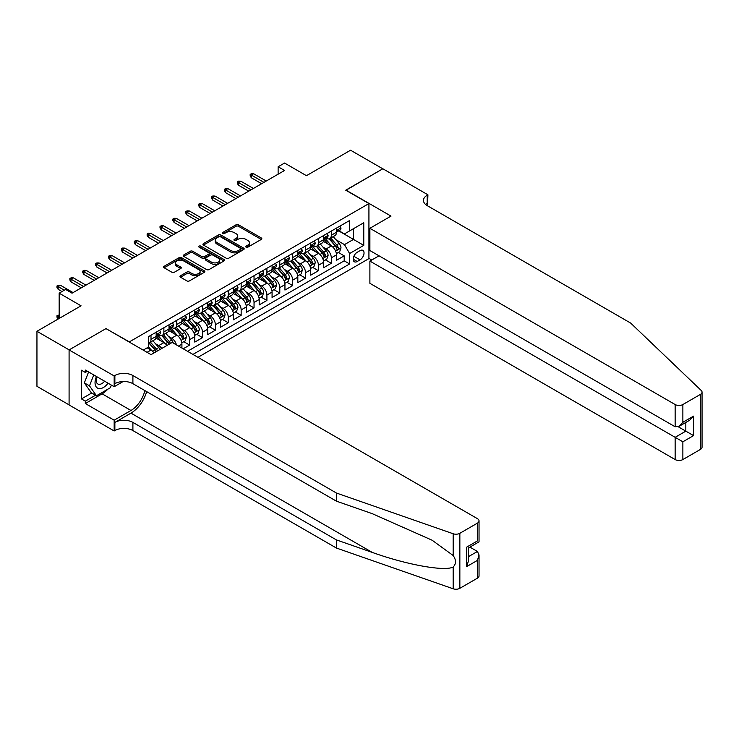 <?xml version="1.0" encoding="UTF-8"?>
<svg xmlns="http://www.w3.org/2000/svg" width="739" height="739" viewBox="0 0 739 739"><rect width="100%" height="100%" fill="white"/><g stroke="black" fill="none" stroke-linecap="round" stroke-linejoin="round"><path stroke-width="1.11" d="M246.087 247.168A1.247 0.721 0 0 0 247.861 247.168L261.292 239.408A1.792 1.035 0 0 0 261.818 238.679A1.792 1.035 0 0 0 261.292 237.949L238.531 224.813A1.792 1.035 0 0 0 236.009 224.813L222.578 232.573A1.247 0.721 0 0 0 222.208 233.081A1.247 0.721 0 0 0 222.578 233.589A1.247 0.721 0 0 0 224.342 233.589L226.079 232.591A5.718 3.307 0 0 1 234.171 232.591L236.074 233.681A5.718 3.307 0 0 1 237.746 236.018A5.718 3.307 0 0 1 236.074 238.355L234.328 239.362A1.247 0.721 0 0 0 233.967 239.87A1.247 0.721 0 0 0 234.328 240.378A1.247 0.721 0 0 0 236.101 240.378L237.838 239.381A5.718 3.307 0 0 1 245.93 239.381L247.824 240.471A5.718 3.307 0 0 1 249.505 242.808A5.718 3.307 0 0 1 247.824 245.145L246.087 246.142A1.247 0.721 0 0 0 245.718 246.66A1.247 0.721 0 0 0 246.087 247.168L246.087 246.142M180.51 275.758A1.792 1.035 0 0 0 179.983 276.488A1.792 1.035 0 0 0 180.51 277.217L186.893 280.903A1.792 1.035 0 0 0 189.415 280.903L204.333 272.294A1.792 1.035 0 0 0 204.86 271.564A1.792 1.035 0 0 0 204.333 270.834L181.582 257.699A1.792 1.035 0 0 0 179.05 257.699L164.132 266.308A1.792 1.035 0 0 0 163.615 267.038A1.792 1.035 0 0 0 164.132 267.767L171.845 272.22A1.792 1.035 0 0 0 174.376 272.22L180.759 268.534A1.792 1.035 0 0 0 181.286 267.804A1.792 1.035 0 0 0 180.759 267.075L176.935 264.867A4.785 2.762 0 0 1 175.531 262.918A4.785 2.762 0 0 1 178.487 260.368A4.785 2.762 0 0 1 183.697 260.959L198.68 269.615A4.785 2.762 0 0 1 200.084 271.564A4.785 2.762 0 0 1 197.128 274.114A4.785 2.762 0 0 1 191.918 273.513L189.415 272.072A1.792 1.035 0 0 0 186.893 272.072L180.51 275.758L180.51 277.217M106.176 328.716L129.362 341.88L368.927 203.567L345.741 190.191L382.774 168.806L350.572 150.22L306.454 175.688L284.561 163.042L278.123 166.765L284.561 170.478L72.043 293.18L65.605 289.457L59.166 293.18L59.166 318.454M106.176 328.495L69.152 349.88L36.95 331.284L81.059 305.817L59.166 293.18M226.208 258.207A1.792 1.035 0 0 0 228.739 258.207L243.658 249.597A1.792 1.035 0 0 0 244.175 248.867A1.792 1.035 0 0 0 243.658 248.138L220.896 234.993A1.792 1.035 0 0 0 218.374 234.993L203.456 243.611A1.792 1.035 0 0 0 202.929 244.341A1.792 1.035 0 0 0 203.456 245.071L226.208 258.207M199.595 247.436A1.247 0.721 0 0 1 200.86 247.611L200.86 246.124L224 259.481A1.792 1.035 0 0 1 224.517 260.211A1.792 1.035 0 0 1 224 260.941L209.082 269.559A1.792 1.035 0 0 1 206.55 269.559L183.789 256.424L183.789 254.964A1.792 1.035 0 0 0 183.272 255.694A1.792 1.035 0 0 0 183.789 256.424M183.789 254.964L190.182 251.269A1.792 1.035 0 0 1 192.703 251.269L201.932 256.599A1.792 1.035 0 0 0 204.463 256.599L208.703 254.161A1.792 1.035 0 0 0 209.22 253.431A1.792 1.035 0 0 0 208.703 252.701L199.087 247.149A1.247 0.721 0 0 1 198.726 246.641A1.247 0.721 0 0 1 199.493 245.967A1.247 0.721 0 0 1 200.86 246.124M69.087 404.861L36.95 386.312L36.95 331.284M183.198 348.799L189.637 345.076L183.78 341.695M181.249 328.864L184.491 330.73A7.288 4.203 60 0 1 189.637 339.654L194.791 336.679L194.791 342.102L202.523 337.64L196.657 334.259M194.135 321.428L197.368 323.294A7.288 4.203 60 0 1 202.523 332.217L207.668 329.243L207.668 334.665L215.4 330.204L209.534 326.823M207.012 313.992L210.245 315.858A7.288 4.203 60 0 1 215.4 324.781L220.555 321.807L220.555 327.229L228.277 322.767L222.421 319.387M219.889 306.556L223.123 308.422A7.288 4.203 60 0 1 228.277 317.345L233.432 314.371L233.432 319.793L241.154 315.331L235.298 311.95M232.776 299.119L236.009 300.985A7.288 4.203 60 0 1 241.154 309.909L246.309 306.934L246.309 312.357L254.04 307.895L248.175 304.514M245.653 291.683L248.886 293.549A7.288 4.203 60 0 1 254.04 302.473L259.186 299.498L259.186 304.921L266.918 300.459L261.061 297.078M258.53 284.247L261.763 286.113A7.288 4.203 60 0 1 266.918 295.037L272.072 292.062L272.072 297.494L279.795 293.032L273.938 289.642M271.416 276.811L274.649 278.677A7.288 4.203 60 0 1 279.795 287.6L284.949 284.626L284.949 290.058L292.681 285.596L286.815 282.206M284.293 269.375L287.526 271.241A7.288 4.203 60 0 1 292.681 280.164L297.826 277.19L297.826 282.621L305.558 278.16L299.692 274.769M297.17 261.939L300.403 263.805A7.288 4.203 60 0 1 305.558 272.728L310.713 269.753L310.713 275.185L318.435 270.723L312.579 267.333M310.047 254.502L313.281 256.368A7.288 4.203 60 0 1 318.435 265.292L323.59 262.317L323.59 267.749L331.312 263.287L331.312 257.856A7.288 4.203 -120 0 0 326.167 248.932L322.934 247.066M325.456 259.897L331.312 263.287M154.017 352.928A7.288 4.203 -120 0 0 150.996 350.064L147.135 347.829M166.894 345.492A7.288 4.203 -120 0 0 163.882 342.628L155.911 338.028M161.749 348.466A7.288 4.203 60 0 0 158.728 345.603L155.495 343.737M181.914 348.051L181.914 344.115A7.288 4.203 -120 0 0 176.76 335.192L168.797 330.592M176.455 344.901A7.288 4.203 60 0 0 171.605 338.166L168.372 336.3M194.791 336.679A7.288 4.203 -120 0 0 189.637 327.756L181.674 323.155M207.668 329.243A7.288 4.203 -120 0 0 202.523 320.32L194.551 315.719M220.555 321.807A7.288 4.203 -120 0 0 215.4 312.883L207.437 308.283M233.432 314.371A7.288 4.203 -120 0 0 228.277 305.447L220.314 300.847M246.309 306.934A7.288 4.203 -120 0 0 241.154 298.011L233.191 293.411M259.186 299.498A7.288 4.203 -120 0 0 254.04 290.575L246.069 285.975M272.072 292.062A7.288 4.203 -120 0 0 266.918 283.139L258.955 278.538M284.949 284.626A7.288 4.203 -120 0 0 279.795 275.702L271.832 271.102M297.826 277.19A7.288 4.203 -120 0 0 292.681 268.266L284.709 263.666M310.713 269.753A7.288 4.203 -120 0 0 305.558 260.83L297.595 256.23M323.59 262.317A7.288 4.203 -120 0 0 318.435 253.394L310.472 248.794M360.041 250.641L357.205 252.276A5.644 3.261 120 0 0 353.519 257.255A5.644 3.261 120 0 0 354.378 261.782A5.644 3.261 120 0 0 357.205 261.495L360.041 259.86A5.644 3.261 120 0 0 363.727 254.89A5.644 3.261 120 0 0 362.858 250.364A5.644 3.261 120 0 0 360.041 250.641M197.95 357.316L368.927 258.595L368.927 203.567M192.925 354.415L349.602 263.952L349.602 253.542L344.457 244.618L335.811 239.63M143.209 350.101L148.678 346.942L148.678 336.531L349.602 220.527L349.602 230.938L363.773 222.753L363.773 245.366L349.602 253.542M158.663 334.85L158.728 334.896A7.288 4.203 60 0 0 162.368 335.257L167.522 332.282A7.288 4.203 -120 0 0 169.028 328.947L169.028 324.781M171.54 327.414L171.605 327.46A7.288 4.203 60 0 0 175.254 327.82L180.399 324.846A7.288 4.203 -120 0 0 181.914 321.511L181.914 317.345M184.417 319.978L184.491 320.024A7.288 4.203 60 0 0 188.131 320.384L193.285 317.41A7.288 4.203 -120 0 0 194.791 314.075L194.791 309.909M197.304 312.542L197.368 312.588A7.288 4.203 60 0 0 201.008 312.948L206.163 309.974A7.288 4.203 -120 0 0 207.668 306.639L207.668 302.473M210.181 305.105L210.245 305.152A7.288 4.203 60 0 0 213.894 305.512L219.04 302.537A7.288 4.203 -120 0 0 220.555 299.203L220.555 295.037M223.058 297.669L223.123 297.715A7.288 4.203 60 0 0 226.771 298.076L231.926 295.101A7.288 4.203 -120 0 0 233.432 291.766L233.432 287.6M235.935 290.233L236.009 290.279A7.288 4.203 60 0 0 239.648 290.639L244.803 287.665A7.288 4.203 -120 0 0 246.309 284.33L246.309 280.164M248.821 282.797L248.886 282.843A7.288 4.203 60 0 0 252.526 283.203L257.68 280.229A7.288 4.203 -120 0 0 259.186 276.894L259.186 272.728M261.698 275.361L261.763 275.407A7.288 4.203 60 0 0 265.412 275.767L270.557 272.793A7.288 4.203 -120 0 0 272.072 269.458L272.072 265.292M274.575 267.924L274.649 267.971A7.288 4.203 60 0 0 278.289 268.331L283.443 265.356A7.288 4.203 -120 0 0 284.949 262.022L284.949 257.856M287.462 260.488L287.526 260.534A7.288 4.203 60 0 0 291.166 260.895L296.321 257.92A7.288 4.203 -120 0 0 297.826 254.585L297.826 250.419M300.339 253.052L300.403 253.098A7.288 4.203 60 0 0 304.052 253.459L309.198 250.484A7.288 4.203 -120 0 0 310.713 247.149L310.713 242.983M313.216 245.625L313.281 245.662A7.288 4.203 60 0 0 316.929 246.022L322.084 243.048A7.288 4.203 -120 0 0 323.59 239.713L323.59 235.547M187.512 351.293L344.198 260.83L344.198 255.851L336.467 260.313L336.467 254.881A7.288 4.203 -120 0 0 331.312 245.958L323.349 241.357M326.093 238.189L326.167 238.226A7.288 4.203 -120 0 0 329.806 238.586A7.288 4.203 -120 0 0 331.312 235.251L331.312 231.085M329.806 238.586L334.961 235.612A7.288 4.203 -120 0 0 336.467 232.277L336.467 228.111M150.996 335.192L150.996 339.358A7.288 4.203 60 0 1 149.49 342.693A7.288 4.203 60 0 1 148.678 342.979M149.49 342.693L154.645 339.718A7.288 4.203 -120 0 0 156.151 336.384L156.151 332.217M163.882 327.756L163.882 331.922A7.288 4.203 60 0 1 162.368 335.257M176.76 320.32L176.76 324.486A7.288 4.203 60 0 1 175.254 327.82M189.637 312.883L189.637 317.049A7.288 4.203 60 0 1 188.131 320.384M202.523 305.447L202.523 309.613A7.288 4.203 60 0 1 201.008 312.948M215.4 298.011L215.4 302.177A7.288 4.203 60 0 1 213.894 305.512M228.277 290.575L228.277 294.741A7.288 4.203 60 0 1 226.771 298.076M241.154 283.139L241.154 287.305A7.288 4.203 60 0 1 239.648 290.639M254.04 275.702L254.04 279.869A7.288 4.203 60 0 1 252.526 283.203M266.918 268.266L266.918 272.432A7.288 4.203 60 0 1 265.412 275.767M279.795 260.83L279.795 264.996A7.288 4.203 60 0 1 278.289 268.331M292.681 253.394L292.681 257.56A7.288 4.203 60 0 1 291.166 260.895M305.558 245.958L305.558 250.124A7.288 4.203 60 0 1 304.052 253.459M318.435 238.521L318.435 242.688A7.288 4.203 60 0 1 316.929 246.022M318.435 265.292L318.435 270.723M305.558 272.728L305.558 278.16M292.681 280.164L292.681 285.596M279.795 287.6L279.795 293.032M266.918 295.037L266.918 300.459M254.04 302.473L254.04 307.895M241.154 309.909L241.154 315.331M228.277 317.345L228.277 322.767M215.4 324.781L215.4 330.204M202.523 332.217L202.523 337.64M189.637 339.654L189.637 345.076M344.457 244.618L353.473 239.418L353.473 228.702L363.773 222.753M338.721 230.901L363.773 245.366M338.979 230.753L344.457 233.912L349.602 230.938M278.123 166.765L278.123 174.201M338.333 252.461L344.198 255.851M344.198 260.83L349.602 263.952M246.586 247.343L247.824 246.632A5.718 3.307 0 0 0 249.505 244.295L249.505 242.808M237.746 236.018L237.746 237.505A5.718 3.307 0 0 1 236.074 239.842L234.836 240.554M261.264 239.427L238.531 226.3A1.792 1.035 0 0 0 236.009 226.3L223.076 233.764M243.658 248.138L243.658 249.597L220.896 236.48A1.792 1.035 0 0 0 218.374 236.48L203.474 245.08L203.456 243.611M240.498 249.376A1.247 0.721 0 0 0 240.859 248.867A1.247 0.721 0 0 0 240.498 248.35L220.518 236.822A1.247 0.721 0 0 0 218.753 236.822L216.915 237.884A5.718 3.307 0 0 0 215.243 240.212A5.718 3.307 0 0 0 216.915 242.549L230.568 250.438A5.718 3.307 0 0 0 238.66 250.438L240.498 249.376L240.498 250.863A1.247 0.721 0 0 0 240.859 250.355L240.859 248.867M215.243 240.212L215.243 241.699A5.718 3.307 0 0 0 216.915 244.036L216.915 242.549M240.498 250.863L238.66 251.925A5.718 3.307 0 0 1 230.568 251.925L216.915 244.036M183.817 256.433L190.182 252.756L190.182 251.269M209.22 253.431L209.22 254.918A1.792 1.035 0 0 1 208.703 255.648L204.463 258.087A1.792 1.035 0 0 1 201.932 258.087L192.703 252.756A1.792 1.035 0 0 0 190.182 252.756M200.86 247.611L223.972 260.959M211.511 262.133A4.785 2.762 0 0 0 216.721 262.733A4.785 2.762 0 0 0 219.677 260.174A4.785 2.762 0 0 0 218.273 258.225L212.998 255.177A1.792 1.035 0 0 0 210.467 255.177L206.236 257.625A1.792 1.035 0 0 0 205.71 258.354A1.792 1.035 0 0 0 206.236 259.084L211.511 262.133L211.511 263.62A4.785 2.762 0 0 0 216.721 264.22A4.785 2.762 0 0 0 219.677 261.661L219.677 260.174M205.71 258.354L205.71 259.842A1.792 1.035 0 0 0 206.236 260.571L206.236 259.084M211.511 263.62L206.236 260.571M200.084 271.564L200.084 273.051A4.785 2.762 0 0 1 197.128 275.601A4.785 2.762 0 0 1 191.918 275L189.415 273.559A1.792 1.035 0 0 0 186.893 273.559L180.528 277.236M175.531 262.918L175.531 264.405A4.785 2.762 0 0 0 176.935 266.354L176.935 264.867M180.732 268.553L176.935 266.354M204.315 272.312L181.582 259.186A1.792 1.035 0 0 0 179.05 259.186L164.16 267.786M336.356 253.606L339.691 251.685L340.975 247.962A4.831 2.79 -120 0 0 339.099 243.436L333.215 236.619M332.033 246.429L325.308 238.642M328.208 244.156L324.301 239.639A11.565 6.679 -120 0 0 323.941 239.242M329.151 238.845L335.1 245.736A4.831 2.79 60 0 1 336.827 249.061C337.547 250.031 338.065 249.736 338.37 248.175A4.831 2.79 -120 0 0 336.651 244.849L330.767 238.032M329.502 238.734L335.894 246.142A2.457 1.423 60 0 1 336.513 247.103L338.37 248.175M336.827 249.061L337.178 249.634M339.885 226.143L340.975 228.037A4.831 2.79 60 0 1 339.977 230.171L337.529 231.584A4.831 2.79 -120 0 0 338.37 230.476L338.268 230.041M336.633 231.806L336.651 231.806A4.831 2.79 -120 0 0 337.529 231.584M337.751 230.115L338.37 230.476C338.065 229.746 337.547 230.041 336.827 231.362A4.831 2.79 60 0 1 336.467 232.055M263.952 182.376L251.334 175.088L251.334 177.766L250.17 175.91L250.17 174.422L251.334 175.088L253.653 173.757L266.271 181.037M251.334 177.766L261.634 183.715M250.17 174.422L251.463 173.674L253.653 173.757M96.449 376.493A11.842 6.836 120 0 0 99.22 388.622A11.842 6.836 120 0 0 108.051 383.19M96.846 376.724A8.101 4.683 120 0 0 97.834 383.975A8.101 4.683 120 0 0 99.017 384.345A8.101 4.683 120 0 0 104.605 381.204M111.377 385.111L110.36 387.726L96.458 395.753L91.303 392.778L84.348 382.885L88.597 371.957M96.458 395.753L89.502 385.86L93.742 374.932M84.348 382.885L89.502 385.86M379.033 255.814L369.888 261.089L369.888 283.323L675.141 459.556L675.141 437.322L685.829 431.151L685.829 422.44M369.888 261.089L682.873 441.783L682.873 459.556L700.452 449.404L700.452 394.377A5.469 3.159 0 0 0 702.05 392.15A5.469 3.159 0 0 0 701.265 390.515L630.709 323.109L427.207 205.618A12.748 7.362 180 0 1 423.475 200.408A12.748 7.362 180 0 1 427.207 195.207L427.918 194.8L382.839 168.769L345.935 190.302M345.935 190.071L391.014 216.102L369.888 228.296L675.141 404.529A5.469 3.159 0 0 0 682.873 404.529L700.452 394.377M427.918 194.8L427.53 205.802M368.927 258.373L371.754 260.008M369.888 228.296L369.888 250.53L675.141 426.763L675.141 404.529M702.05 392.15L702.05 447.178A5.469 3.159 180 0 1 700.452 449.404M682.873 459.556A5.469 3.159 180 0 1 675.141 459.556M425.599 204.481A12.748 7.362 180 0 1 427.207 203.345L427.207 195.207M678.236 426.763L693.561 435.613L682.873 441.783M682.873 404.529L682.873 422.302L679.002 426.385L675.141 426.763M682.873 422.302L693.561 416.131L689.69 420.214L679.002 426.385M477.44 578.166L477.44 560.393L479.038 555.007L479.038 575.93A5.469 3.159 180 0 1 477.44 578.166L459.852 588.309A5.469 3.159 180 0 1 453.164 588.78L336.402 548.042L336.402 539.904L132.9 422.412A12.748 7.362 -0 0 0 114.868 422.412L130.969 413.119A23.722 13.699 120 0 0 146.645 391.605M336.402 539.904L372.207 552.393C406.422 564.725 444.656 571.635 453.164 567.025C456.268 563.848 456.268 560.014 453.164 555.516L432.158 540.246L372.207 513.651L336.402 501.162L132.9 383.67A12.748 7.362 -0 0 0 114.868 383.67L114.868 375.532L114.166 375.939L69.087 349.916L105.982 328.606L151.061 354.637L172.187 342.443L477.44 518.676A5.469 3.159 -0 0 1 479.038 520.903A5.469 3.159 -0 0 1 477.44 523.138L459.852 533.29L459.852 588.309M336.402 548.042L132.9 430.56A12.748 7.362 -0 0 0 114.868 430.56L114.166 430.966L69.087 404.944L69.087 349.916M336.402 501.162L336.402 493.024L132.9 375.532A12.748 7.362 -0 0 0 114.868 375.532M453.164 555.516L453.164 533.752L336.402 493.024M107.802 389.204A20.489 11.833 -60 0 1 102.121 393.822L85.318 403.531L85.318 401.148L95.553 395.236M87.378 371.255L85.318 372.447L81.447 370.211L81.447 398.912L85.318 401.148M85.318 372.447L85.318 370.063L114.166 386.719L114.166 375.939M114.166 430.966L114.166 420.186L130.969 410.478A20.489 11.833 120 0 0 144.844 390.571M85.318 403.531L114.166 420.186M469.893 547.109L477.44 551.47L479.038 555.007M123.154 381.527L114.166 386.719M453.164 533.752A5.469 3.159 -0 0 0 459.852 533.29M81.447 398.912L91.691 393M477.44 560.393L466.743 566.564L468.35 561.178L468.35 548.005L479.038 541.835L479.038 520.903M466.743 566.564L466.743 547.082C468.831 548.283 468.831 548.283 466.743 547.082L477.44 540.911C479.519 542.112 479.519 542.112 477.44 540.911L477.44 523.138M323.479 261.043L326.804 259.121L328.098 255.398A4.831 2.79 -120 0 0 326.213 250.872L320.329 244.055M319.156 253.865L312.431 246.078M315.322 251.593L311.424 247.075A11.565 6.679 -120 0 0 311.064 246.678M316.274 246.281L322.222 253.172A4.831 2.79 60 0 1 323.941 256.498C324.67 257.468 325.188 257.172 325.493 255.611A4.831 2.79 -120 0 0 323.765 252.285L317.881 245.468M316.625 246.17L323.017 253.579A2.457 1.423 60 0 1 323.636 254.539L325.493 255.611M323.941 256.498L324.292 257.07M310.602 268.479L313.927 266.557L315.22 262.835A4.831 2.79 -120 0 0 313.336 258.308L307.452 251.491M306.269 261.301L299.544 253.514M302.445 259.029L298.538 254.512A11.565 6.679 -120 0 0 298.187 254.114M303.387 253.717L309.345 260.608A4.831 2.79 60 0 1 311.064 263.934C311.793 264.904 312.301 264.608 312.606 263.047A4.831 2.79 -120 0 0 310.888 259.722L305.004 252.904M303.738 253.606L310.14 261.015A2.457 1.423 60 0 1 310.759 261.976L312.606 263.047M311.064 263.934L311.415 264.507M297.725 275.915L301.05 273.993L302.334 270.271A4.831 2.79 -120 0 0 300.459 265.744L294.575 258.927M293.392 268.737L286.667 260.95M289.568 266.465L285.66 261.948A11.565 6.679 -120 0 0 285.3 261.551M290.51 261.153L296.468 268.045A4.831 2.79 60 0 1 298.187 271.37C298.907 272.34 299.424 272.044 299.729 270.474A4.831 2.79 -120 0 0 298.011 267.158L292.127 260.34M290.861 261.043L297.254 268.451A2.457 1.423 60 0 1 297.882 269.412L299.729 270.474M298.187 271.37L298.538 271.943M284.838 283.351L288.173 281.43L289.457 277.707A4.831 2.79 -120 0 0 287.573 273.181L281.688 266.363M280.515 276.174L273.79 268.386M276.682 273.901L272.783 269.384A11.565 6.679 -120 0 0 272.423 268.987M277.633 268.59L283.582 275.481A4.831 2.79 60 0 1 285.309 278.806C286.03 279.776 286.547 279.481 286.852 277.91A4.831 2.79 -120 0 0 285.134 274.594L279.25 267.777M277.984 268.479L284.376 275.887A2.457 1.423 60 0 1 284.995 276.848L286.852 277.91M285.309 278.806L285.66 279.379M326.998 233.579L328.098 235.473A4.831 2.79 60 0 1 327.1 237.607L324.652 239.02A4.831 2.79 -120 0 0 325.493 237.912L325.391 237.478M323.747 239.242L323.765 239.242A4.831 2.79 -120 0 0 324.652 239.02M324.864 237.552L325.493 237.912C325.188 237.182 324.67 237.478 323.941 238.799A4.831 2.79 60 0 1 323.59 239.491M251.075 189.812L238.457 182.524L238.457 185.203L237.293 183.346L237.293 181.859L238.457 182.524L240.775 181.184L253.394 188.473M238.457 185.203L248.757 191.152M237.293 181.859L238.586 181.11L240.775 181.184M314.121 241.016L315.22 242.909A4.831 2.79 60 0 1 314.214 245.043L311.766 246.457A4.831 2.79 -120 0 0 312.606 245.348L312.505 244.914M310.87 246.678L310.888 246.678A4.831 2.79 -120 0 0 311.766 246.457M311.987 244.988L312.606 245.348C312.311 244.618 311.793 244.914 311.064 246.235A4.831 2.79 60 0 1 310.713 246.928M238.198 197.248L225.571 189.96L225.571 192.639L224.416 190.782L224.416 189.295L225.571 189.96L227.889 188.621L240.517 195.909M225.571 192.639L235.88 198.588M224.416 189.295L225.7 188.547L227.889 188.621M301.244 248.452L302.334 250.345A4.831 2.79 60 0 1 301.336 252.479L298.889 253.893A4.831 2.79 -120 0 0 299.729 252.784L299.628 252.35M297.993 254.114L298.011 254.114A4.831 2.79 -120 0 0 298.889 253.893M299.11 252.424L299.729 252.784C299.424 252.054 298.916 252.35 298.187 253.671A4.831 2.79 60 0 1 297.826 254.364M225.312 204.685L212.693 197.396L212.693 200.075L211.539 198.218L211.539 196.731L212.693 197.396L215.012 196.057L227.63 203.345M212.693 200.075L222.993 206.024M211.539 196.731L212.823 195.983L215.012 196.057M288.358 255.888L289.457 257.782A4.831 2.79 60 0 1 288.459 259.916L286.011 261.329A4.831 2.79 -120 0 0 286.852 260.22L286.75 259.786M285.106 261.551L285.134 261.551A4.831 2.79 -120 0 0 286.011 261.329M286.224 259.86L286.852 260.22C286.547 259.491 286.03 259.786 285.309 261.107A4.831 2.79 60 0 1 284.949 261.8M212.435 212.121L199.816 204.832L199.816 207.511L198.652 205.654L198.652 204.167L199.816 204.832L202.135 203.493L214.753 210.781M199.816 207.511L210.116 213.46M198.652 204.167L199.946 203.419L202.135 203.493M271.961 290.787L275.287 288.866L276.58 285.143A4.831 2.79 -120 0 0 274.696 280.617L268.811 273.799M267.629 283.61L260.904 275.823M263.805 281.337L259.906 276.82A11.565 6.679 -120 0 0 259.546 276.423M264.756 276.026L270.705 282.917A4.831 2.79 60 0 1 272.423 286.242C273.153 287.212 273.67 286.917 273.975 285.346A4.831 2.79 -120 0 0 272.248 282.03L266.363 275.213M265.098 275.915L271.499 283.323A2.457 1.423 60 0 1 272.118 284.284L273.975 285.346M272.423 286.242L272.774 286.815M275.481 263.324L276.58 265.218A4.831 2.79 60 0 1 275.582 267.352L273.134 268.765A4.831 2.79 -120 0 0 273.975 267.657L273.873 267.222M272.229 268.987L272.248 268.987A4.831 2.79 -120 0 0 273.134 268.765M273.347 267.296L273.975 267.657C273.67 266.927 273.153 267.222 272.423 268.543A4.831 2.79 60 0 1 272.072 269.236M199.558 219.557L186.93 212.269L186.93 214.947L185.775 213.091L185.775 211.603L186.93 212.269L189.249 210.929L201.876 218.217M186.93 214.947L197.239 220.896M185.775 211.603L187.059 210.855L189.249 210.929M259.084 298.223L262.41 296.302L263.694 292.579A4.831 2.79 -120 0 0 261.818 288.053L255.934 281.236M254.752 291.046L248.027 283.259M250.927 288.773L247.02 284.256A11.565 6.679 -120 0 0 246.66 283.859M251.87 283.462L257.828 290.353A4.831 2.79 60 0 1 259.546 293.679C260.267 294.649 260.784 294.353 261.089 292.783A4.831 2.79 -120 0 0 259.371 289.457L253.486 282.649M252.221 283.351L258.622 290.75A2.457 1.423 60 0 1 259.241 291.72L261.089 292.783M259.546 293.679L259.897 294.251M262.604 270.76L263.694 272.654A4.831 2.79 60 0 1 262.696 274.788L260.248 276.201A4.831 2.79 -120 0 0 261.089 275.093L260.987 274.659M259.352 276.423L259.371 276.423A4.831 2.79 -120 0 0 260.248 276.201M260.47 274.732L261.089 275.093C260.784 274.363 260.276 274.659 259.546 275.98A4.831 2.79 60 0 1 259.186 276.672M186.681 226.993L174.053 219.705L174.053 222.384L172.898 220.527L172.898 219.04L174.053 219.705L176.372 218.365L188.999 225.654M174.053 222.384L184.362 228.333M172.898 219.04L174.182 218.291L176.372 218.365M246.198 305.66L249.533 303.738L250.817 300.016A4.831 2.79 -120 0 0 248.941 295.489L243.057 288.672M241.875 298.482L235.15 290.695M238.05 296.21L234.143 291.693A11.565 6.679 -120 0 0 233.783 291.295M238.993 290.898L244.942 297.789A4.831 2.79 60 0 1 246.669 301.115C247.389 302.085 247.907 301.789 248.212 300.219A4.831 2.79 -120 0 0 246.493 296.893L240.609 290.085M239.344 290.787L245.736 298.187A2.457 1.423 60 0 1 246.355 299.156L248.212 300.219M246.669 301.115L247.02 301.688M249.727 278.197L250.817 280.09A4.831 2.79 60 0 1 249.819 282.224L247.371 283.637A4.831 2.79 -120 0 0 248.212 282.529L248.11 282.095M246.475 283.859L246.493 283.859A4.831 2.79 -120 0 0 247.371 283.637M247.593 282.169L248.212 282.529C247.907 281.799 247.389 282.095 246.669 283.416A4.831 2.79 60 0 1 246.309 284.099M173.794 234.429L161.176 227.141L161.176 229.82L160.012 227.963L160.012 226.476L161.176 227.141L163.495 225.801L176.113 233.09M161.176 229.82L171.476 235.769M160.012 226.476L161.305 225.728L163.495 225.801M233.321 313.096L236.646 311.174L237.94 307.452A4.831 2.79 -120 0 0 236.055 302.925L230.171 296.108M228.998 305.918L222.273 298.131M225.164 303.646L221.266 299.129A11.565 6.679 -120 0 0 220.906 298.722M226.116 298.334L232.064 305.225A4.831 2.79 60 0 1 233.783 308.551C234.512 309.521 235.03 309.225 235.335 307.655A4.831 2.79 -120 0 0 233.607 304.329L227.723 297.521M226.467 298.223L232.859 305.623A2.457 1.423 60 0 1 233.478 306.593L235.335 307.655M233.783 308.551L234.134 309.124M236.84 285.623L237.94 287.526A4.831 2.79 60 0 1 236.942 289.66L234.494 291.074A4.831 2.79 -120 0 0 235.335 289.965L235.233 289.531M233.589 291.295L233.607 291.295A4.831 2.79 -120 0 0 234.494 291.074M234.706 289.605L235.335 289.965C235.03 289.235 234.512 289.531 233.783 290.852A4.831 2.79 60 0 1 233.432 291.536M160.917 241.865L148.299 234.577L148.299 237.256L147.135 235.399L147.135 233.912L148.299 234.577L150.617 233.238L163.236 240.526M148.299 237.256L158.599 243.205M147.135 233.912L148.428 233.164L150.617 233.238M220.444 320.532L223.769 318.611L225.062 314.888A4.831 2.79 -120 0 0 223.178 310.352L217.294 303.544M216.111 313.354L209.386 305.567M212.287 311.082L208.38 306.565A11.565 6.679 -120 0 0 208.028 306.158M213.229 305.77L219.187 312.662A4.831 2.79 60 0 1 220.906 315.987C221.635 316.957 222.143 316.661 222.448 315.091A4.831 2.79 -120 0 0 220.73 311.766L214.846 304.958M213.58 305.66L219.982 313.059A2.457 1.423 60 0 1 220.601 314.029L222.448 315.091M220.906 315.987L221.257 316.56M223.963 293.06L225.062 294.963A4.831 2.79 60 0 1 224.056 297.096L221.608 298.51A4.831 2.79 -120 0 0 222.448 297.401L222.347 296.967M220.712 298.732L220.73 298.732A4.831 2.79 -120 0 0 221.608 298.51M221.829 297.041L222.448 297.401C222.153 296.672 221.635 296.967 220.906 298.288A4.831 2.79 60 0 1 220.555 298.972M148.04 249.302L135.413 242.013L135.413 244.692L134.258 242.835L134.258 241.348L135.413 242.013L137.731 240.674L150.359 247.962M135.413 244.692L145.722 250.641M134.258 241.348L135.542 240.6L137.731 240.674M207.567 327.968L210.892 326.047L212.176 322.324A4.831 2.79 -120 0 0 210.301 317.788L204.417 310.98M203.234 320.791L196.509 313.003M199.41 318.518L195.502 314.001A11.565 6.679 -120 0 0 195.142 313.595M200.352 313.207L206.31 320.098A4.831 2.79 60 0 1 208.028 323.423C208.749 324.393 209.266 324.098 209.571 322.527A4.831 2.79 -120 0 0 207.853 319.202L201.969 312.394M200.703 313.096L207.096 320.495A2.457 1.423 60 0 1 207.724 321.465L209.571 322.527M208.028 323.423L208.38 323.996M211.086 300.496L212.176 302.399A4.831 2.79 60 0 1 211.178 304.533L208.731 305.946A4.831 2.79 -120 0 0 209.571 304.828L209.47 304.403M207.835 306.168L207.853 306.168A4.831 2.79 -120 0 0 208.731 305.946M208.952 304.477L209.571 304.828C209.266 304.108 208.749 304.403 208.028 305.724A4.831 2.79 60 0 1 207.668 306.408M135.154 256.738L122.535 249.449L122.535 252.128L121.381 250.272L121.381 248.784L122.535 249.449L124.854 248.11L137.472 255.398M122.535 252.128L132.835 258.077M121.381 248.784L122.665 248.036L124.854 248.11M194.68 335.404L198.015 333.483L199.299 329.76A4.831 2.79 -120 0 0 197.415 325.225L191.53 318.417M190.357 328.227L183.632 320.44M186.524 325.954L182.625 321.437A11.565 6.679 -120 0 0 182.265 321.031M187.475 320.643L193.424 327.534A4.831 2.79 60 0 1 195.151 330.86C195.872 331.829 196.389 331.534 196.694 329.963A4.831 2.79 -120 0 0 194.976 326.638L189.082 319.83M187.826 320.532L194.218 327.931A2.457 1.423 60 0 1 194.837 328.901L196.694 329.963M195.151 330.86L195.502 331.432M198.2 307.932L199.299 309.835A4.831 2.79 60 0 1 198.301 311.969L195.853 313.382A4.831 2.79 -120 0 0 196.694 312.264L196.592 311.84M194.948 313.604L194.976 313.604A4.831 2.79 -120 0 0 195.853 313.382M196.066 311.913L196.694 312.264C196.389 311.544 195.872 311.84 195.151 313.16A4.831 2.79 60 0 1 194.791 313.844M122.277 264.174L109.658 256.886L109.658 259.565L108.494 257.708L108.494 256.221L109.658 256.886L111.977 255.546L124.595 262.835M109.658 259.565L119.958 265.513M108.494 256.221L109.788 255.472L111.977 255.546M181.803 342.841L185.129 340.919L186.422 337.196A4.831 2.79 -120 0 0 184.538 332.661L178.653 325.853M177.471 335.663L170.746 327.876M173.647 333.391L169.748 328.873A11.565 6.679 -120 0 0 169.388 328.467M174.598 328.079L180.547 334.97A4.831 2.79 60 0 1 182.265 338.296C182.995 339.266 183.512 338.97 183.817 337.4A4.831 2.79 -120 0 0 182.09 334.074L176.205 327.266M174.94 327.968L181.341 335.367A2.457 1.423 60 0 1 181.96 336.337L183.817 337.4M182.265 338.296L182.616 338.868M185.323 315.368L186.422 317.271A4.831 2.79 60 0 1 185.415 319.405L182.976 320.818A4.831 2.79 -120 0 0 183.817 319.701L183.715 319.276M182.071 321.04L182.09 321.04A4.831 2.79 -120 0 0 182.976 320.818M183.189 319.35L183.817 319.701C183.512 318.98 182.995 319.276 182.265 320.597A4.831 2.79 60 0 1 181.914 321.28M109.4 271.61L96.772 264.322L96.772 267.001L95.617 265.144L95.617 263.657L96.772 264.322L99.091 262.982L111.718 270.271M96.772 267.001L107.081 272.95M95.617 263.657L96.901 262.908L99.091 262.982M173.286 343.072A4.831 2.79 -120 0 0 171.66 340.097L165.776 333.289M164.594 343.099L157.869 335.312M160.769 340.827L156.862 336.31A11.565 6.679 -120 0 0 156.502 335.903M170.45 343.441A4.831 2.79 -120 0 0 169.213 341.51L163.328 334.702M162.063 335.404L168.464 342.804A2.457 1.423 60 0 1 169.083 343.774L169.48 344.004M161.712 335.515L167.67 342.406A4.831 2.79 60 0 1 168.898 344.337M172.446 322.804L173.536 324.707A4.831 2.79 60 0 1 172.538 326.841L170.09 328.255A4.831 2.79 -120 0 0 170.931 327.137L170.829 326.712M169.194 328.476L169.213 328.476A4.831 2.79 -120 0 0 170.09 328.255M170.312 326.777L170.931 327.137C170.626 326.416 170.118 326.712 169.388 328.033A4.831 2.79 60 0 1 169.028 328.716M96.523 279.046L83.895 271.758L83.895 274.437L82.74 272.58L82.74 271.093L83.895 271.758L86.214 270.419L98.841 277.707M83.895 274.437L94.204 280.386M82.74 271.093L84.024 270.345L86.214 270.419M160.012 349.464A4.831 2.79 -120 0 0 158.783 347.533L152.899 340.725M151.717 350.535L148.631 346.97M147.892 348.263L147.384 347.681M157.564 350.877A4.831 2.79 -120 0 0 156.335 348.947L150.451 342.139M149.186 342.841L155.578 350.24A2.457 1.423 60 0 1 156.197 351.201L156.603 351.441M148.835 342.951L154.784 349.843A4.831 2.79 60 0 1 156.021 351.773M159.569 330.241L160.659 332.144A4.831 2.79 60 0 1 159.661 334.277L157.213 335.691A4.831 2.79 -120 0 0 158.054 334.573L157.952 334.148M156.317 335.912L156.335 335.912A4.831 2.79 -120 0 0 157.213 335.691M157.435 334.213L158.054 334.573C157.749 333.852 157.231 334.148 156.511 335.469A4.831 2.79 60 0 1 156.151 336.153M83.636 286.483L71.018 279.194L71.018 281.873L69.854 280.016L69.854 278.529L71.018 279.194L73.337 277.855L85.955 285.143M71.018 281.873L81.318 287.822M69.854 278.529L71.147 277.781L73.337 277.855M59.166 315.784L58.141 316.375L59.166 316.976M56.977 315.71L58.141 316.375L58.141 319.054L56.977 317.197L56.977 315.71L59.166 314.999M64.321 290.205L58.141 286.63L58.141 289.309L56.977 287.453L56.977 285.965L58.141 286.63L60.459 285.291L73.078 292.579M58.141 289.309L62.002 291.536M56.977 285.965L58.27 285.217L60.459 285.291M147.07 352.327L150.996 350.064M158.728 345.603L163.882 342.628M171.605 338.166L176.76 335.192M184.491 330.73L189.637 327.756M197.368 323.294L202.523 320.32M210.245 315.858L215.4 312.883M223.123 308.422L228.277 305.447M236.009 300.985L241.154 298.011M248.886 293.549L254.04 290.575M261.763 286.113L266.918 283.139M274.649 278.677L279.795 275.702M287.526 271.241L292.681 268.266M300.403 263.805L305.558 260.83M313.281 256.368L318.435 253.394M326.167 248.932L331.312 245.958M331.312 235.251L336.467 232.277M150.996 339.358L156.151 336.384M163.882 331.922L169.028 328.947M176.76 324.486L181.914 321.511M189.637 317.049L194.791 314.075M202.523 309.613L207.668 306.639M215.4 302.177L220.555 299.203M228.277 294.741L233.432 291.766M241.154 287.305L246.309 284.33M254.04 279.869L259.186 276.894M266.918 272.432L272.072 269.458M279.795 264.996L284.949 262.022M292.681 257.56L297.826 254.585M305.558 250.124L310.713 247.149M318.435 242.688L323.59 239.713M331.312 257.856L336.467 254.881M178.496 346.083L181.914 344.115M353.861 256.294L360.041 259.86M353.214 259.195L357.205 261.495M247.824 246.632L247.824 245.145M234.328 240.378L234.328 239.362M236.074 239.842L236.074 238.355M222.578 233.589L222.578 232.573M236.009 226.3L236.009 224.813M238.531 226.3L238.531 224.813M261.292 239.408L261.292 237.949M218.374 236.48L218.374 234.993M220.896 236.48L220.896 234.993M230.568 251.925L230.568 250.438M238.66 251.925L238.66 250.438M192.703 252.756L192.703 251.269M201.932 258.087L201.932 256.599M204.463 258.087L204.463 256.599M208.703 255.648L208.703 254.161M224 260.941L224 259.481M186.893 273.559L186.893 272.072M189.415 273.559L189.415 272.072M191.918 275L191.918 273.513M180.759 268.534L180.759 267.075M164.132 267.767L164.132 266.308M179.05 259.186L179.05 257.699M181.582 259.186L181.582 257.699M204.333 272.294L204.333 270.834M335.626 251.131L340.947 248.055M336.651 244.849L339.099 243.436M332.799 247.066L335.1 245.736M340.947 227.982L336.467 230.568M693.561 416.131L693.561 435.613M372.207 552.393L130.969 413.119M132.9 383.67L132.9 375.532M132.9 422.412L132.9 430.56M453.164 588.78L453.164 567.025M114.868 422.412L114.868 430.56M102.121 393.822L130.969 410.478M468.35 556.716L477.44 551.47M322.74 258.567L328.061 255.491M323.765 252.285L326.213 250.872M319.922 254.502L322.222 253.172M309.863 266.003L315.183 262.927M310.888 259.722L313.336 258.308M307.045 261.939L309.345 260.608M296.986 273.439L302.306 270.363M298.011 267.158L300.459 265.744M294.159 269.375L296.468 268.045M284.109 280.875L289.429 277.799M285.134 274.594L287.573 273.181M281.282 276.811L283.582 275.481M328.061 235.418L323.59 238.004M315.183 242.854L310.713 245.44M302.306 250.29L297.826 252.877M289.429 257.726L284.949 260.313M271.222 288.312L276.543 285.236M272.248 282.03L274.696 280.617M268.405 284.247L270.705 282.917M276.543 265.162L272.072 267.749M258.345 295.748L263.666 292.672M259.371 289.457L261.818 288.053M255.518 291.683L257.828 290.353M263.666 272.599L259.186 275.185M245.468 303.184L250.789 300.108M246.493 296.893L248.941 295.489M242.641 299.119L244.942 297.789M250.789 280.035L246.309 282.612M232.582 310.62L237.903 307.544M233.607 304.329L236.055 302.925M229.764 306.556L232.064 305.225M237.903 287.471L233.432 290.048M219.705 318.056L225.025 314.98M220.73 311.766L223.178 310.352M216.887 313.992L219.187 312.662M225.025 294.907L220.555 297.484M206.828 325.493L212.148 322.416M207.853 319.202L210.301 317.788M204.001 321.428L206.31 320.098M212.148 302.343L207.668 304.921M193.951 332.929L199.271 329.853M194.976 326.638L197.415 325.225M191.124 328.864L193.424 327.534M199.271 309.78L194.791 312.357M181.064 340.365L186.385 337.289M182.09 334.074L184.538 332.661M178.247 336.3L180.547 334.97M186.385 317.216L181.914 319.793M169.213 341.51L171.66 340.097M165.36 343.737L167.67 342.406M173.508 324.652L169.028 327.229M156.335 348.947L158.783 347.533M152.483 351.173L154.784 349.843M160.631 332.088L156.151 334.665"/></g></svg>
